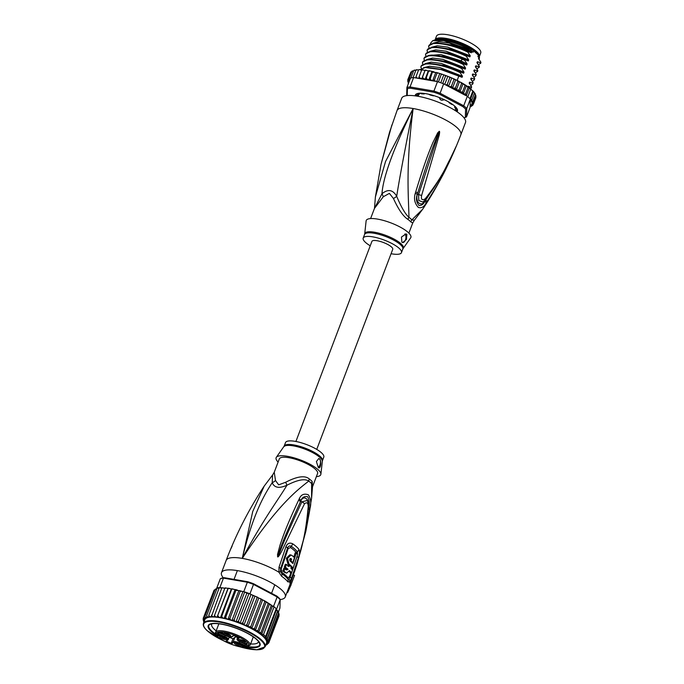 <?xml version="1.0" encoding="UTF-8"?>
<svg xmlns="http://www.w3.org/2000/svg" width="684" height="684" viewBox="0 0 684 684"><rect width="100%" height="100%" fill="white"/><g stroke="black" fill="none" stroke-linecap="round" stroke-linejoin="round"><path stroke-width="1.03" d="M435.092 39.843L436.495 36.158A23.658 6.489 20.8 0 1 453.124 35.97A23.658 6.489 20.8 0 1 476.936 47.025A23.658 6.489 20.8 0 1 477.962 47.889A23.658 6.489 20.8 0 1 480.724 52.959L479.322 56.644A23.658 6.489 -159.2 0 0 476.568 51.574A23.658 6.489 -159.2 0 0 475.534 50.701A23.658 6.489 -159.2 0 0 451.731 39.646A23.658 6.489 -159.2 0 0 435.092 39.843A23.658 6.489 -159.2 0 0 435.058 39.928M475.645 51.924A21.726 5.959 -159.2 0 0 447.165 39.227A21.726 5.959 -159.2 0 0 445.652 38.997A21.726 5.959 -159.2 0 0 440.975 38.757M418.155 95.863L417.779 96.145A20.016 5.489 -159.2 0 1 418.155 95.863L419.694 93.221M417.779 96.145L417.856 95.486M441.779 100.274L440.445 99.693A20.016 5.489 -159.2 0 1 441.779 100.274L444.027 99.821M440.445 99.693L439.154 97.487M455.629 110.346L455.159 110.004M419.232 94.426L418.608 94.11M407.946 219.376A9.097 6.293 -53.4 0 1 408.955 217.324A20.768 5.694 20.8 0 1 410.725 218.769A20.768 5.694 20.8 0 1 411.828 219.897L414.393 220.197L422.755 209.124L411.828 219.897A9.097 7.806 -40.7 0 0 410.776 221.915A20.469 5.617 -159.2 0 0 409.69 220.795A20.469 5.617 -159.2 0 0 409.554 220.676A20.469 5.617 -159.2 0 0 407.946 219.376C403.355 216.572 398.524 209.629 393.462 198.531L389.384 193.375L383.262 196.77L374.464 208.406L370.6 218.581M422.755 209.124C438.162 185.783 450.859 161.005 460.828 134.791L465.488 122.522A34.114 9.354 -159.2 0 0 461.512 115.203A34.114 9.354 20.8 0 0 427.055 98.385A34.114 9.354 20.8 0 0 401.696 98.282L397.036 110.552A34.114 9.354 20.8 0 1 413.153 108.525L385.545 161.492L375.396 196.975L380.971 164.664M391.889 124.975L381.056 164.271L389.581 132.14L397.036 110.552M460.828 134.791A34.114 9.354 -159.2 0 0 456.852 127.472A34.114 9.354 20.8 0 0 413.153 108.525C404.723 150.446 399.234 179.704 396.694 196.308C401.2 207.107 405.287 214.109 408.955 217.324C408.639 196.958 405.475 167.537 413.153 108.525C393.514 148.522 383.117 176.942 381.963 193.769L374.456 208.44M415.684 192.007C425.619 159.449 429.774 150.215 432.81 142.768L437.683 132.858L439.265 131.319C439.726 131.191 439.718 132.448 439.231 135.09L421.618 195.487C420.916 199.557 422.139 200.651 425.277 198.77C443.745 175.001 446.105 165.981 449.995 159.363L456.117 146.436L451.269 157.653C447.695 164.434 444.933 173.984 426.765 201.934L426.012 203.02C424.029 206.927 421.472 208.398 418.334 207.423C414.701 203.499 413.675 198.822 415.265 193.384L415.684 192.007L417.779 192.803C427.765 160.535 431.442 151.13 434.229 143.606L438.316 133.363L439.222 131.516L438.239 134.816L418.599 194.504L418.762 200.48L422.883 202.062L425.226 199.908C433.741 188.904 441.163 177.113 447.49 164.528L454.774 149.334A4.549 1.966 24.4 0 1 454.655 149.531L454.492 149.95M415.265 193.384L417.326 194.153L417.779 192.803L417.36 194.162C414.974 202.165 421.31 207.517 424.978 201.002L425.773 199.967L425.029 201.062C423.499 204.277 421.464 205.739 418.916 205.422C416.325 202.19 415.795 198.437 417.326 194.153L421.618 195.487M437.683 132.858A4.549 1.342 31.7 0 1 438.316 133.363L439.196 131.542A4.549 1.975 81.1 0 0 439.162 131.311M439.265 131.319A4.549 1.821 105.9 0 1 439.222 131.516L438.239 134.816A4.549 0.744 -167.5 0 1 439.231 135.09M425.277 198.77A4.549 1.77 38.3 0 1 425.226 199.908M454.843 149.121A4.549 1.966 24.4 0 1 454.774 149.334L456.04 146.598A4.549 4.061 -164.7 0 0 456.117 146.436M456.1 146.496A4.549 2.975 -160.8 0 1 456.023 146.632L455.168 148.505A4.549 0.453 -157.2 0 1 455.236 148.625M439.316 179.311L425.773 199.967A4.549 1.727 -146 0 1 426.765 201.934M426.012 203.02A4.549 1.727 -145.7 0 0 425.029 201.062L424.884 200.147M455.741 147.222L456.04 146.598M383.262 196.77A9.097 3.497 -130.5 0 0 381.963 193.769C387.982 188.81 392.89 189.648 396.694 196.308A9.097 3.642 -29.5 0 1 393.462 198.531M414.393 220.197L412.743 222.95L410.776 221.915M377.5 219.094A23.88 6.549 -159.2 0 0 366.111 220.975L364.709 233.86A20.605 5.652 20.8 0 1 374.302 232.192A20.605 5.652 20.8 0 1 374.541 232.235A20.605 5.652 20.8 0 1 395.258 239.759A20.605 5.652 20.8 0 1 403.141 248.454L410.648 237.895A23.88 6.549 20.8 0 0 401.508 227.815A23.88 6.549 20.8 0 0 377.5 219.094M401.876 242.187L401.457 237.066L405.971 233.919L406.843 234.33L406.441 239.46L402.662 242.581L401.876 242.187M370.241 245.804A20.469 5.617 -159.2 0 1 363.195 238.092A20.469 5.617 -159.2 0 1 372.865 236.869A20.469 5.617 20.8 0 1 392.873 244.026A20.469 5.617 20.8 0 1 401.465 252.627A20.469 5.617 20.8 0 1 391.795 253.849A20.469 5.617 -159.2 0 1 391.077 253.721M402.619 242.572A4.549 2.539 99.8 0 0 405.68 239.212A4.549 2.539 99.8 0 0 404.885 233.996A4.549 2.539 99.8 0 0 404.877 233.979M454.783 106.182A22.068 6.053 20.8 0 1 455.553 106.952L455.416 106.798M415.752 95.931A22.068 6.053 20.8 0 1 415.846 94.999A22.068 6.053 20.8 0 1 415.889 94.896L417.531 95.187M418.437 94.486L417.539 93.631A22.068 6.053 20.8 0 1 419.899 93.204L421.866 93.87A20.469 5.617 -159.2 0 1 424.208 93.973L424.131 93.426M479.296 58.311L479.313 58.277A24.222 6.643 -159.2 0 0 479.039 56.148A24.222 6.643 -159.2 0 0 478.432 55.165L477.894 56.601L479.108 57.687M479.039 56.148L478.646 55.353A23.538 6.455 20.8 0 0 446.011 39.296A23.538 6.455 20.8 0 0 436.46 39.321L435.631 39.655A24.222 6.643 -159.2 0 1 445.464 39.621A24.222 6.643 -159.2 0 1 473.61 50.838L473.063 52.266L470.66 50.12L471.806 51.745L471.413 52.771L450.089 44.982L434.494 42.998L429.013 45.597L428.654 46.897C428.073 40.27 451.927 43.921 467.882 52.198L468.087 51.676M430.775 43.879L430.484 43.331L432.63 40.775L443.728 40.587L470.66 50.12M432.63 40.775L433.605 40.382A25.932 7.114 20.8 0 1 444.13 40.347A25.932 7.114 20.8 0 1 469.352 49.351M431.861 71.769L428.757 79.951L427.072 79.156L426.294 77.822L428.757 70.691L428.782 71.281L430.185 70.974L432.604 71.521L432.775 72.171L436.64 72.564L436.948 73.282L438.196 73.008L440.795 73.812L441.223 74.607L442.368 74.334L444.985 75.249L445.523 76.121L446.558 75.838L449.149 76.847L449.79 77.788L450.696 77.489L453.218 78.583L453.937 79.583L454.903 79.353L456.938 80.327L457.904 81.49L460.332 82.08L461.614 83.457L462.931 83.542L465.009 85.457L466.402 85.645L468.018 87.458L469.344 87.757L474.534 92.75M470.105 106.721L471.661 106.174L470.797 106.482L470.13 105.858L470.079 107.516L466.505 116.921L466.753 108.499L470.327 99.086A35.029 9.61 20.8 0 0 469.934 98.693L472.729 91.331L473.465 91.442L475.235 93.853L475.423 94.794L475.132 94.281L475.423 94.794L472.935 101.343L471.413 101.138L474.516 92.964L471.413 101.138M469.934 98.693A35.029 9.61 -159.2 0 0 468.933 97.752A35.029 9.61 -159.2 0 0 467.813 96.786L470.609 89.424M469.344 87.757L466.351 95.623L467.292 96.367A35.029 9.61 20.8 0 1 467.813 96.786M467.292 96.367L463.718 105.772L462.811 106.584L439.504 94.212A34.114 9.354 -159.2 0 0 433.861 92.237L410.306 88.185A34.114 9.354 -159.2 0 0 407.442 88.698L407.236 95.572M463.923 117.716A34.114 9.354 -159.2 0 0 465.342 117.383L465.59 109.072L466.753 108.499A35.029 9.61 -159.2 0 0 465.368 107.157A35.029 9.61 -159.2 0 0 463.718 105.772L440.094 93.238L439.504 94.212M465.59 109.072A34.114 9.354 -159.2 0 0 462.811 106.584M415.231 95.863A22.521 6.173 20.8 0 1 416.838 93.734A22.521 6.173 20.8 0 1 425.978 93.699A22.521 6.173 20.8 0 1 457.194 109.055A22.521 6.173 20.8 0 1 456.98 111.714M437.486 81.661L433.921 91.075L410.032 86.962L413.606 77.557L437.486 81.661A35.029 9.61 20.8 0 1 438.427 81.969A35.029 9.61 20.8 0 1 442.728 83.482A35.029 9.61 20.8 0 1 443.659 83.824L440.094 93.238A35.029 9.61 -159.2 0 0 433.921 91.075L433.861 92.237M413.606 77.557A35.029 9.61 20.8 0 0 413.068 77.608A35.029 9.61 20.8 0 0 410.879 78.002A35.029 9.61 20.8 0 0 410.468 78.113L406.903 87.526L406.655 95.64M410.306 88.185L410.032 86.962A35.029 9.61 -159.2 0 0 406.903 87.526L407.442 88.698M440.795 73.812L441.223 74.607L438.427 81.969M439.641 73.855L436.725 81.533M443.668 75.18L440.778 82.773M440.983 73.838L442.368 74.334M444.985 75.249L446.558 75.838M442.728 83.482L445.523 76.121M447.678 76.668L444.745 84.406M443.659 83.824L445.891 85.013L447.302 84.329L449.79 77.788L450.696 77.489M449.149 76.847L450.517 77.377M451.62 78.292L448.542 86.415M445.891 85.013L448.311 86.295L447.302 84.329M448.311 86.295L450.115 86.757L451.457 86.133L453.937 79.583L454.903 79.353M453.218 78.583L454.706 79.216M455.587 79.968L452.483 88.142L451.457 86.133M456.938 80.327L458.998 81.37M452.483 88.142L455.416 88.031L457.904 81.49M459.434 81.764L456.331 89.946L455.416 88.031M460.332 82.08L462.931 83.542M456.331 89.946L459.126 89.997L461.614 83.457M463.068 83.662L459.964 91.844L459.126 89.997M463.342 83.781L466.402 85.645L463.316 93.776L462.521 91.998L459.964 91.844M462.521 91.998L465.009 85.457M466.402 85.645L473.439 91.4M466.351 95.623L465.539 93.999L463.316 93.776M465.539 93.999L468.018 87.458M426.294 77.822L425.132 79.233L423.37 78.48L422.55 77.181L425.157 70.11L425.029 70.64L426.483 70.307L425.2 70.059M425.157 70.11L421.763 78.745L419.959 78.053L419.104 76.788L421.592 70.247L423.063 69.879L421.857 69.708M418.95 69.7L420.002 69.7L418.864 69.606M413.068 77.608L415.863 70.247L417.334 69.777L416.257 69.759M410.879 78.002L413.683 70.64L415.12 70.11L414.068 70.178M410.272 78.874L409.511 77.822L411.99 71.281L412.862 70.974L411.99 71.281L412.307 70.88M411.99 71.281L413.632 70.751M409.827 79.823L408.357 78.711L410.845 72.171L411.802 71.931L410.981 71.931M410.845 72.171L412.161 71.512M408.357 78.711L409.383 80.729L408.382 80.686L407.758 79.823L410.597 72.812M428.851 70.666L430.185 70.974M432.604 71.521L430.287 78.711L428.757 79.951M432.741 71.504L434.109 71.888M436.64 72.564L436.948 73.282L434.46 79.831L432.792 80.857M436.802 72.572L438.196 73.008M473.414 104.173L471.789 103.857L473.456 102.848L472.028 102.463A34.114 9.354 -159.2 0 0 470.31 99.77L470.13 105.712L471.498 105.934L472.815 105.285L471.84 105.541L471.045 104.857L473.414 104.173L475.927 97.547L475.431 96.136M475.996 95.931L475.277 94.7M422.55 77.181L421.763 78.745M425.132 79.233L428.235 71.05L426.483 70.307M428.757 70.691L428.235 71.05M435.691 72.709L432.604 80.823M432.382 80.789L430.997 80.062L430.287 78.711M435.238 81.276L434.46 79.831M418.309 78.361L416.898 77.882L416.034 76.659L415.863 77.942M409.511 77.822L409.99 79.378M407.732 79.908L408.664 81.738L407.715 81.148L408.476 83.055A34.114 9.354 -159.2 0 0 408.536 83.209M419.104 76.788L418.711 78.438M448.713 86.509L465.394 95.358A34.114 9.354 -159.2 0 0 460.229 91.964M416.034 76.659L418.522 70.11M421.592 70.247L420.002 69.7M415.846 70.298L415.12 70.11M418.514 70.136L417.334 69.777M424.867 70.572L423.063 69.879M473.456 102.848L475.944 96.307M472.028 102.463L472.935 101.343M471.857 99.667L470.327 99.086M473.465 91.442L470.438 99.411M471.746 105.952L470.797 106.482A34.114 9.354 -159.2 0 1 470.276 106.764M473.063 104.635L471.84 105.541A34.114 9.354 -159.2 0 1 471.498 105.934M470.31 99.77L470.378 99.223M466.505 116.921L465.342 117.383M408.416 82.875A34.114 9.354 -159.2 0 1 408.211 81.823L407.844 80.823M471.413 87.347L471.302 87.997L471.618 86.825L471.413 87.347L468.147 86.278L467.976 86.723M471.618 86.825L469.139 83.02M469.25 83.183L469.634 82.165L472.969 83.26L473.166 82.738L470.695 78.934M470.806 79.096L471.19 78.07L474.525 79.164L474.722 78.651L472.251 74.847M472.362 75.001L472.747 73.983L476.081 75.078L476.278 74.556L473.798 70.751M473.909 70.914L474.303 69.896L477.629 70.991L477.825 70.469L475.354 66.664M475.466 66.827L475.85 65.801L479.185 66.895L479.381 66.382L476.91 62.577M477.022 62.731L477.406 61.714L480.741 62.808L480.938 62.287L478.458 58.491M478.569 58.644L478.962 57.627M473.61 50.838L478.432 55.165M467.882 52.198L470.25 55.84L469.865 56.858L448.61 49.086L432.938 47.085L427.457 49.693L427.098 50.984C426.534 44.4 450.115 47.923 466.334 56.285L466.531 55.763M466.334 56.285L468.694 59.927L468.309 60.944L446.977 53.155L431.39 51.172L425.91 53.779L425.551 55.079C425.157 48.863 446.293 51.616 462.341 59.217L464.778 60.372L464.975 59.85M464.778 60.372L467.138 64.014L466.753 65.04L444.121 56.917L429.826 55.267L424.354 57.866L423.994 59.166C423.379 52.565 447.131 56.139 463.222 64.458L463.419 63.945M463.222 64.458L465.59 68.109L465.197 69.127L443.916 61.346L428.269 59.354L422.798 61.962L422.438 63.253C421.977 56.652 445.515 60.226 461.674 68.554L461.871 68.032M461.674 68.554L464.034 72.196L463.649 73.214L442.317 65.425L426.722 63.441L421.241 66.049L420.891 67.348C420.233 60.731 444.147 64.356 460.118 72.641L460.315 72.119M460.118 72.641L462.478 76.283L462.093 77.309L440.855 69.546L425.166 67.536L419.925 69.674M457.169 80.404L458.759 76.215M480.741 62.808L478.544 64.971M477.834 63.886L477.406 61.714M477.629 70.991L475.431 73.145M474.73 72.059L474.303 69.896M470.25 55.84L447.575 47.085L437.256 45.785L431.288 47.316M429.219 47.965L428.654 46.897M471.806 51.745L449.131 42.989L438.812 41.698L432.844 43.22M479.185 66.895L476.987 69.058M476.286 67.972L475.85 65.801M468.694 59.927L446.028 51.172L435.699 49.872L429.74 51.403M427.662 52.061L427.098 50.984M467.138 64.014L460.896 60.808L440.966 54.575L428.184 55.49M480.621 63.458L480.938 62.287M477.517 71.64L477.825 70.469M479.074 67.554L479.381 66.382M476.081 75.078L476.278 74.556M475.961 75.727L473.884 77.241M474.525 79.164L474.722 78.651M474.414 79.823L472.328 81.328M472.969 83.26L473.166 82.738M472.858 83.91L470.772 85.415M471.302 87.997L470.695 88.809M471.413 52.771L453.586 45.272L436.888 42.784L434.494 42.998M469.865 56.858L452.03 49.359L435.169 46.888M468.309 60.944L450.474 53.446L433.776 50.967L431.39 51.172M466.753 65.04L460.512 61.825L445.224 56.55L432.04 55.071M479.279 58.243L479.262 59.611M421.455 68.417L420.891 67.348M423.003 64.33L422.438 63.253M424.559 60.235L423.994 59.166M426.115 56.148L425.551 55.079M465.197 69.127L447.379 61.628L430.484 59.166M463.649 73.214L445.831 65.724L428.928 63.253M462.093 77.309L444.275 69.811L427.372 67.34M465.59 68.109L442.916 59.354L432.596 58.055L426.628 59.585M464.034 72.196L441.368 63.441L431.04 62.141L425.08 63.672M462.478 76.283L439.812 67.528L429.484 66.228L423.524 67.759M473.174 76.155L472.747 73.983M471.618 80.242L471.19 78.07M470.07 84.329L469.634 82.165M468.489 87.09L468.13 86.321M435.631 39.655A24.222 6.643 -159.2 0 0 434.956 39.997M457.092 109.337A22.068 6.053 20.8 0 1 457.092 110.671A22.068 6.053 20.8 0 1 457.049 110.774L456.57 110.722L457.092 109.337L455.441 108.44A20.469 5.617 -159.2 0 0 454.621 107.166L455.322 107.046M415.547 95.905A22.29 6.113 20.8 0 1 416.983 93.674M457.126 108.927A22.29 6.113 20.8 0 1 456.715 111.543M428.808 94.272L430.082 94.982A20.469 5.617 -159.2 0 1 433.271 95.837L433.947 95.709M440.017 98.197L439.367 97.59M443.181 99.573L444.438 99.761M453.039 104.772L451.303 104.182A20.469 5.617 -159.2 0 0 448.995 102.66L449.02 102.241M455.382 110.509L456.57 110.722M466.813 95.845L465.394 95.358M295.907 441.479L371.908 241.401A11.149 3.052 20.8 0 1 380.193 241.435A11.149 3.052 20.8 0 1 391.445 246.933A11.149 3.052 20.8 0 1 392.744 249.318L316.743 449.397M244.906 644.961L244.59 645.781A3.642 1 20.8 0 0 246.078 646.56L246.343 646.064L247.437 646.534L247.172 647.038L248.283 646.594M237.681 637.291A5.31 1.454 -159.2 0 0 237.237 637.206A5.31 1.454 -159.2 0 0 234.886 637.326L232.962 638.805L229.251 637.197M239.443 639.566A2.958 0.812 -159.2 0 0 239.768 639.967A2.958 0.812 -159.2 0 0 242.401 641.318A2.958 0.812 -159.2 0 0 244.787 641.592M238.81 640.669A3.753 1.026 -159.2 0 0 243.025 642.635A3.753 1.026 -159.2 0 0 245.368 642.25A3.753 1.026 -159.2 0 0 244.949 641.729A3.753 1.026 -159.2 0 0 241.597 640.01A3.753 1.026 -159.2 0 0 238.571 639.668A3.753 1.026 -159.2 0 0 238.81 640.669M236.091 642.763A3.753 1.026 20.8 0 1 241.315 645.371A3.753 1.026 20.8 0 1 239.562 645.876A3.753 1.026 20.8 0 1 235.544 644.354A3.753 1.026 20.8 0 1 234.526 642.789A3.753 1.026 20.8 0 1 236.091 642.763M220.197 637.471A3.753 1.026 20.8 0 1 219.957 636.471A3.753 1.026 20.8 0 1 222.984 636.813A3.753 1.026 20.8 0 1 226.336 638.531A3.753 1.026 20.8 0 1 226.755 639.053A3.753 1.026 20.8 0 1 224.412 639.429A3.753 1.026 20.8 0 1 220.197 637.471M225.575 633.324A3.753 1.026 20.8 0 1 230.799 635.932A3.753 1.026 20.8 0 1 229.046 636.436A3.753 1.026 20.8 0 1 225.019 634.923A3.753 1.026 20.8 0 1 224.01 633.35A3.753 1.026 20.8 0 1 225.575 633.324M246.479 643.148L246.941 643.353L246.086 644.012L246.702 644.097L245.445 643.943L246.479 643.148M245.231 646.466L242.281 645.944L243.914 646.919L241.768 645.781L244.616 646.192L242.563 645.174L245.274 646.354M217.76 634.547L220.18 635.752L217.786 634.718L218.7 635.402L217.401 635.291L219.555 636.146L218.076 635.795L216.913 635.103L217.692 634.786M220.624 633.179L220.162 632.974L220.752 632.52L219.983 632.187L221.188 632.187L223.198 633.427L220.624 633.179L220.923 632.392M245.394 644.217L244.975 645.328A3.181 0.872 -159.2 0 0 246.343 646.064L246.838 644.764M226.37 641.182L231.252 643.302L231.397 643.977L233.432 642.404A4.856 1.334 20.8 0 1 239.049 643.379L244.59 645.781M233.432 642.404A0.453 0.427 -127.6 0 1 233.176 641.823L231.252 643.302L232.962 638.805M217.837 633.555L217.153 633.88L224.489 637.061A4.856 1.334 20.8 0 1 227.661 639.908L225.626 641.472L231.397 643.977M233.731 635.521A3.753 1.026 -159.2 0 0 235.997 636.214M247.941 645.166L248.976 645.636L250.156 645.157L253.302 636.881L250.156 645.149L249.002 645.628L247.941 645.166A3.642 1 20.8 0 0 246.197 644.542L240.657 642.139A4.856 1.334 20.8 0 1 237.476 639.292L239.52 637.727L233.748 635.222L231.714 636.795A4.856 1.334 20.8 0 1 226.088 635.821L218.752 632.64L217.153 633.88M247.437 646.534L248.369 645.371M226.31 641.156L225.626 641.472M240.742 644.704A2.958 0.812 20.8 0 1 239.511 644.721A2.958 0.812 20.8 0 1 235.399 642.678M226.173 638.386A2.958 0.812 20.8 0 1 223.788 638.112A2.958 0.812 20.8 0 1 221.154 636.761A2.958 0.812 20.8 0 1 220.829 636.359M230.217 635.274A2.958 0.812 20.8 0 1 228.986 635.291A2.958 0.812 20.8 0 1 224.874 633.247M246.385 643.225L246.086 644.012M245.907 644.148L246.206 643.353M222.582 633.153L220.804 633.042L221.103 632.255M221.385 632.273L221.214 632.726L222.531 633.29M247.591 647.124A27.753 7.609 -159.2 0 0 259.758 642.926A27.753 7.609 -159.2 0 0 256.833 639.42A27.753 7.609 -159.2 0 0 221.291 624.005A27.753 7.609 -159.2 0 0 210.031 624.039A27.753 7.609 -159.2 0 0 211.416 631.606A27.753 7.609 -159.2 0 0 216.341 635.256M250.618 643.935A25.017 6.866 -159.2 0 0 258.449 641.943A25.017 6.866 -159.2 0 0 258.543 641.558M273.002 606.041L273.574 606.34A35.029 9.61 20.8 0 1 274.096 606.768L271.197 605.614L269.573 603.801L268.179 603.613L266.238 601.817L255.371 630.451L257.928 630.605L258.723 632.384L260.937 632.606L261.758 634.23L263.528 634.572L265.649 636.471L265.939 637.975L267.264 638.275L266.94 639.754L268.333 639.942L267.538 641.361A34.114 9.354 20.8 0 1 267.743 642.413L267.29 642.498L267.726 642.892L268.821 642.772L279.072 615.78L278.602 614.266M276.858 596.106A34.114 9.354 -159.2 0 1 279.636 598.603L280.183 599.663A35.029 9.61 -159.2 0 0 278.79 598.32A35.029 9.61 -159.2 0 0 277.14 596.935L276.858 596.106L253.55 583.743L253.516 584.401A35.029 9.61 -159.2 0 0 247.343 582.238L247.907 581.768L224.352 577.715L223.463 578.125A35.029 9.61 -159.2 0 0 220.325 578.69L221.488 578.228A34.114 9.354 -159.2 0 1 224.352 577.715M273.574 606.34L277.14 596.935L253.516 584.401L249.942 593.806L252.097 594.952L249.01 593.456A35.029 9.61 20.8 0 1 249.942 593.806M274.096 606.768A35.029 9.61 20.8 0 1 275.216 607.725A35.029 9.61 20.8 0 1 276.216 608.666A35.029 9.61 20.8 0 1 276.61 609.068L274.096 606.768L263.528 634.572M243.769 591.643A35.029 9.61 20.8 0 1 244.701 591.942L241.589 591.267L243.769 591.643L247.343 582.238L223.463 578.125L219.889 587.53L221.881 587.872M253.55 583.743A34.114 9.354 -159.2 0 0 247.907 581.768M278.422 612.043L279.927 608.085L280.183 599.663L276.61 609.068M216.819 588.881L216.751 588.095A35.029 9.61 20.8 0 1 217.161 587.975A35.029 9.61 20.8 0 1 219.35 587.582A35.029 9.61 20.8 0 1 219.889 587.53M216.751 588.095L220.325 578.69M244.701 591.942A35.029 9.61 20.8 0 1 249.01 593.456L246.838 593.267L244.701 591.942L234.142 619.755L234.757 621.149L235.963 621.893L238.442 621.26L240.007 623.398L242.709 622.936L243.974 625.031L245.428 625.321L246.856 624.731L257.116 597.739L256.303 596.696L252.097 594.952M271.676 605.331L266.512 601.937M276.601 609.264L265.939 637.975M216.725 588.864L215.469 589.044M219.025 588.428L217.161 587.975L206.594 615.78L207.457 616.882L208.979 617.25L208.782 615.395L219.35 587.582L221.693 588.257M224.779 588.36L222.001 587.761M223.241 587.855L222.061 587.855M241.589 591.267L240.118 591.438L239.725 590.694L235.946 590.326L235.689 589.651L224.985 587.855M226.31 588.035L224.762 588.402L214.511 615.395L215.434 616.669L217.033 617.25L228.251 588.257M229.73 588.471L228.328 588.206M217.948 615.788L218.854 617.096L220.428 617.746L221.702 616.429L231.842 588.839M233.441 589.155L231.962 588.813M221.702 616.429L222.565 617.78L224.078 618.464L225.694 617.319L235.946 590.326L235.689 589.651M237.365 590.061L235.852 589.642M225.694 617.319L226.498 618.687L227.934 619.413L229.867 618.43L240.118 591.438L239.725 590.694M241.461 591.19L239.913 590.702M253.961 595.678L252.96 595.944L252.234 594.969M267.538 641.361L268.863 641.455L279.115 614.463L278.619 613.787L279.166 614.087M279.115 614.463L278.414 612.736M258.073 597.508L257.116 597.739L258.073 597.508L258.757 598.124L247.882 626.749L246.856 624.731M262.613 599.919L251.738 628.545L254.533 628.605L264.785 601.612L263.511 600.236L261.074 599.646L260.108 598.483L258.757 598.124M262.169 599.526L260.108 598.483M264.785 601.612L266.102 601.698L263.511 600.236M265.649 636.471L276.216 608.666M267.264 638.275L277.516 611.282L276.695 609.658M268.333 639.942L278.593 612.949L277.798 611.171L266.94 639.754M269.573 603.801L258.723 632.384M257.928 630.605L268.179 603.613M260.937 632.606L271.197 605.614M272.514 605.913L261.758 634.23M203.866 622.286L203.575 621.713M213.767 590.967L203.131 618.516M215.349 589.651L214.152 590.087M265.905 644.738L267.145 644.576M265.657 645.371A34.114 9.354 20.8 0 0 266.23 645.063L265.649 645.38M203.994 621.944A34.114 9.354 20.8 0 1 203.883 621.653L203.122 619.755L204.071 620.345L203.157 618.43L203.789 619.285L204.781 619.328L203.764 617.319L204.482 618.276L205.807 618.464L204.909 616.429L215.169 589.437M204.909 616.429L205.713 617.464L207.149 617.746L206.594 615.78M208.782 615.395L209.689 616.558L211.262 617.002L221.693 588.266M211.442 615.258L212.365 616.481L213.964 617.011L214.511 615.395M227.909 588.625L217.033 617.25A32.977 9.046 -159.2 0 0 213.964 617.011A32.977 9.046 -159.2 0 0 211.262 617.002A32.977 9.046 -159.2 0 0 208.979 617.25A32.977 9.046 -159.2 0 0 207.149 617.746A32.977 9.046 -159.2 0 0 205.807 618.464A32.977 9.046 -159.2 0 0 204.849 619.713L203.447 623.389A32.977 9.046 20.8 0 1 227.96 623.483A32.977 9.046 20.8 0 1 261.271 639.745A32.977 9.046 20.8 0 1 261.382 639.848A32.977 9.046 20.8 0 1 265.11 646.816L266.512 643.131A32.977 9.046 -159.2 0 0 262.665 636.069A32.977 9.046 -159.2 0 0 243.974 625.031A32.977 9.046 -159.2 0 0 240.007 623.398A32.977 9.046 -159.2 0 0 235.963 621.893A32.977 9.046 -159.2 0 0 231.919 620.559L234.142 619.755M234.954 589.839L224.078 618.464A32.977 9.046 -159.2 0 0 220.428 617.746L231.303 589.112M238.81 590.779L227.934 619.413A32.977 9.046 -159.2 0 0 224.078 618.464M229.867 618.43L230.585 619.824L231.919 620.559A32.977 9.046 -159.2 0 0 227.934 619.413M242.794 591.934L231.919 620.559M246.838 593.267L235.963 621.893M250.883 594.772L240.007 623.398M238.442 621.26L249.01 593.456M254.85 596.405L243.974 625.031M242.709 622.936L252.96 595.944M268.863 641.455L267.743 642.413M268.821 642.772L266.572 643.507L267.256 644.123L268.461 643.242M266.88 644.567A34.114 9.354 20.8 0 0 267.256 644.123L266.016 644.439M247.882 626.749L250.823 626.63L261.074 599.646M250.823 626.63L251.738 628.545M254.533 628.605L255.371 630.451M203.815 621.474A34.114 9.354 20.8 0 1 203.618 620.431L203.242 619.422M203.764 617.319L214.015 590.326M220.428 617.746A32.977 9.046 -159.2 0 0 217.033 617.25M211.843 623.817A25.017 6.866 -159.2 0 0 211.664 624.176A25.017 6.866 -159.2 0 0 214.579 629.536A25.017 6.866 -159.2 0 0 216.187 630.853M274.241 472.251L272.591 475.004L272.215 482.69C274.318 487.82 279.234 488.667 286.947 485.23C297.574 479.8 304.85 478.424 308.766 481.091A9.097 6.293 126.6 0 1 309.33 478.988A20.469 5.617 20.8 0 1 310.733 480.117A20.469 5.617 20.8 0 1 310.929 480.288A20.469 5.617 20.8 0 1 312.161 481.527L312.528 486.769L317.573 473.473A20.469 5.617 -159.2 0 0 315.187 469.079A20.469 5.617 20.8 0 0 288.973 457.707A20.469 5.617 20.8 0 0 279.303 458.93L274.241 472.251L275.49 480.501L278.67 484.845L285.681 482.254C297.181 476.303 305.064 475.209 309.33 478.988M312.52 486.769L311.63 483.665A9.097 7.806 139.3 0 1 312.161 481.527M284.151 446.156L285.519 442.574A20.469 5.617 -159.2 0 1 295.189 441.351A20.469 5.617 20.8 0 1 315.196 448.507A20.469 5.617 20.8 0 1 323.788 457.109L322.429 460.7A20.469 5.617 -159.2 0 0 313.947 452.158A20.469 5.617 -159.2 0 0 294.06 444.976A20.469 5.617 -159.2 0 0 293.829 444.933A20.469 5.617 -159.2 0 0 284.151 446.156L276.336 457.305A23.88 6.549 -159.2 0 0 278.106 462.085M318.718 458.536A4.549 2.539 -80.2 0 1 319.445 458.921A4.549 2.539 -80.2 0 1 320.411 463.299A4.549 2.539 -80.2 0 1 318.154 467.309M319.539 458.938C321.873 460.965 320.548 470.062 318.291 467.437L316.393 461.555L318.77 458.545L319.539 458.938M318.983 467.813L318.291 467.437M292.863 563.548A33.773 9.26 -159.2 0 0 290.076 561.008C289.4 559.426 289.683 558.606 290.914 558.537A33.653 9.225 20.8 0 1 291.606 559.11L290.982 560.966A33.738 9.251 20.8 0 1 292.812 562.65L294.453 557.708A33.473 9.183 -159.2 0 0 291.931 555.442L290.982 555.006L287.485 558.418L289.016 564.095A33.901 9.294 20.8 0 1 293.154 568.233L297.634 554.63A33.123 9.089 -159.2 0 0 296.3 553.023L292.863 563.548M290.897 568.207L291.324 566.976A33.918 9.302 -159.2 0 0 289.503 565.283L289.067 566.514A33.961 9.311 -159.2 0 0 286.425 564.462L285.425 567.25A34.038 9.337 20.8 0 1 288.075 569.31L286.929 569.96A34.063 9.337 -159.2 0 0 284.98 568.481L283.98 571.234A34.097 9.354 20.8 0 1 285.921 572.705L286.75 573.098L289.469 570.576A34.038 9.337 20.8 0 1 291.512 572.876L292.504 570.08A33.961 9.311 -159.2 0 0 290.897 568.207M322.429 460.7L320.873 474.226A23.88 6.549 20.8 0 0 310.066 464.282A23.88 6.549 20.8 0 0 287.4 456.296A23.88 6.549 -159.2 0 0 276.336 457.305M320.873 474.226A23.88 6.549 20.8 0 1 316.376 476.62M296.3 553.023L295.172 552.834L293.821 557.084M290.11 558.597A32.285 8.849 20.8 0 1 290.486 558.922L291.606 559.11M290.486 558.922L289.871 560.777L290.982 560.966M289.888 560.794A32.379 8.875 20.8 0 1 290.897 561.684M291.786 562.479L292.812 562.65M290.982 555.006L289.854 554.818L286.339 558.247L287.896 563.898A32.533 8.918 20.8 0 1 289.683 565.437M291.281 567.104A32.533 8.918 20.8 0 1 292.008 568.036L293.154 568.233M287.947 566.326L288.383 565.095L289.503 565.283M285.425 567.25L284.296 567.062L285.288 564.266L286.425 564.462M284.296 567.062A32.67 8.96 20.8 0 1 286.955 569.114L288.075 569.31M286.955 569.114L285.809 569.772M283.98 571.234L282.843 571.037L283.843 568.293L284.98 568.481M282.843 571.037A32.738 8.977 20.8 0 1 284.8 572.517L286.75 573.098M289.187 571.243A32.67 8.96 20.8 0 1 290.367 572.679L291.512 572.876M272.591 475.004L264.221 486.076L252.721 511.546L242.273 558.383C252.721 515.403 263.212 496.353 272.215 482.69A9.097 6.857 158.3 0 0 275.49 480.501M296.788 553.561L296.565 552.937A31.669 8.687 20.8 0 0 290.503 547.508L288.169 548.602L281.192 569.131L282.005 572.482A2.274 1.496 -54.8 0 0 281.868 573.722L280.466 571.439A4.549 0.735 -13.1 0 1 278.91 572.217L279.012 567.241L285.946 546.747C287.374 543.327 289.614 542.344 292.666 543.78A32.712 8.969 20.8 0 1 298.934 549.397C299.797 551.475 299.626 554.314 298.412 557.922L291.469 578.408L289.674 581.87L287.861 581.862A34.114 9.354 -159.2 0 0 285.408 579.262A34.114 9.354 -159.2 0 0 285.279 579.143A34.114 9.354 -159.2 0 0 281.586 576.236L278.91 572.217A34.114 9.354 -159.2 0 0 242.273 558.383C264.477 517.412 278.781 499.038 286.947 485.23L285.681 482.254M292.53 568.13L292.051 569.498M290.897 572.773L289.512 576.595L288.032 577.886A2.274 2.001 -37.5 0 0 287.973 579.203L289.058 579.143L290.136 577.134L297.514 554.989M309.809 509.828L305.893 531.049L294.488 571.935L299.13 556.485C300.934 548.175 305.235 538.941 308.168 507.083C308.236 502.885 307.013 501.791 304.5 503.792C281.355 551.595 283.142 548.876 279.978 554.331C278.662 556.46 277.884 557.289 277.636 556.819L277.524 554.467L280.004 545.191C282.432 538.222 285.211 528.672 298.737 499.893L299.267 498.773C301.037 494.609 304.064 493.292 308.339 494.797C310.835 498.687 311.391 503.227 310.006 508.409L309.809 509.828A4.549 0.693 -171.5 0 0 308.33 509.135L308.467 507.725C310.177 499.893 303.995 494.164 300.84 500.885L300.336 501.962L300.832 500.833C302.08 497.371 304.346 496.003 307.629 496.721C309.424 499.978 309.724 503.655 308.535 507.733L308.287 509.563M277.524 554.467A4.549 1.111 10.1 0 1 278.26 554.707L277.721 556.614L278.26 554.707C280.491 550.013 276.892 553.33 300.336 501.962A4.549 2.257 23.6 0 0 298.737 499.893M308.168 507.083A4.549 0.607 4.6 0 1 308.475 507.331C308.424 503.578 307.928 501.312 306.988 500.526L301.832 501.894C279.243 550.8 281.876 547.969 279.106 553.724L277.721 556.614A4.549 0.607 -31.4 0 1 277.559 556.733M279.106 553.724L277.73 556.656A4.549 1.359 -52.3 0 1 277.636 556.819M294.83 570.815L294.599 571.55M294.488 571.935A4.549 4.523 -5.3 0 0 294.548 571.739L294.787 570.926M294.496 571.927A4.549 4.343 -155.1 0 0 294.556 571.713L294.684 571.268M296.565 552.937A2.274 2.009 143.1 0 1 297.352 551.774L297.591 554.57M280.466 571.439L280.602 568.584L287.571 548.072C288.357 546.114 289.571 545.516 291.222 546.277A32.02 8.781 20.8 0 1 297.352 551.774A4.549 4.01 143 0 0 298.934 549.397M230.867 548.773L232.132 546.097M310.006 508.409A4.549 0.684 -171.8 0 0 308.535 507.733L308.116 507.537M299.267 498.773A4.549 2.274 23.6 0 1 300.832 500.833L301.832 501.894A4.549 2.522 -156.8 0 1 304.5 503.792M279.978 554.331A4.549 1.71 -150.4 0 0 279.106 553.715M308.475 507.331L308.475 507.331C307.116 522.422 304.448 537.222 300.473 551.714L295.608 568.361A4.549 0.487 17.5 0 0 295.599 568.318M312.477 487.162L311.588 498.226L305.893 531.049L296.822 564.907L289.948 584.649M293.479 574.953L294.565 575.432L290.999 584.829M264.221 486.076C248.822 509.418 236.125 534.195 226.156 560.418A34.114 9.354 -159.2 0 1 242.273 558.383C277.174 505.305 297.335 489.941 308.766 481.091A20.768 5.694 -159.2 0 1 310.185 482.229A20.768 5.694 -159.2 0 1 311.63 483.665L311.579 498.226M226.156 560.418L221.496 572.679A34.114 9.354 -159.2 0 1 246.847 572.782A34.114 9.354 -159.2 0 1 281.304 589.599A34.114 9.354 20.8 0 1 285.279 596.918L290.025 584.401L291.068 584.854A35.26 9.67 -159.2 0 1 291.008 585.051A35.26 9.67 -159.2 0 1 290.957 585.171M287.049 592.259L287.648 592.515L291.068 584.854M221.496 572.679A34.114 9.354 -159.2 0 0 223.335 577.826M285.279 596.918A34.114 9.354 20.8 0 1 280.141 599.586M216.127 634.932A27.292 7.481 20.8 0 1 211.792 631.665A27.292 7.481 20.8 0 1 208.611 625.817A27.292 7.481 20.8 0 1 228.892 625.894A27.292 7.481 20.8 0 1 256.457 639.352L256.457 639.352A27.292 7.481 20.8 0 1 259.638 645.2A27.292 7.481 20.8 0 1 247.924 647.021M208.697 625.621A27.292 7.481 -159.2 0 0 211.946 631.255L211.792 631.665L211.946 631.255A27.292 7.481 -159.2 0 0 215.734 634.162M248.292 646.645A27.292 7.481 -159.2 0 0 259.706 644.995M259.638 645.2L259.8 644.79A27.292 7.481 -159.2 0 0 259.621 642.661M210.313 623.928A27.292 7.481 -159.2 0 0 208.765 625.407L208.611 625.817M363.195 238.092L364.555 234.501A20.469 5.617 20.8 0 1 373.994 233.244A20.469 5.617 20.8 0 1 374.225 233.287A20.469 5.617 20.8 0 1 394.24 240.443A20.469 5.617 20.8 0 1 402.825 249.044L403.141 248.454M415.983 95.965L416.368 94.956M432.827 71.572A34.114 9.354 20.8 0 1 433.468 71.726M436.931 72.641A34.114 9.354 20.8 0 1 437.632 72.846M441.137 73.932A34.114 9.354 20.8 0 1 441.873 74.171M445.387 75.402A34.114 9.354 20.8 0 1 446.13 75.676M449.61 77.035A34.114 9.354 20.8 0 1 450.337 77.335M453.731 78.814A34.114 9.354 20.8 0 1 454.501 79.164M457.605 80.652A34.114 9.354 20.8 0 1 458.494 81.114M461.213 82.559A34.114 9.354 20.8 0 1 462.256 83.149M416.898 77.882A34.114 9.354 -159.2 0 0 415.838 77.882M408.382 80.686A34.114 9.354 -159.2 0 0 408.228 81.345M430.997 80.062A34.114 9.354 -159.2 0 0 429.501 79.695M427.072 79.156A34.114 9.354 -159.2 0 0 425.653 78.874M423.37 78.48A34.114 9.354 -159.2 0 0 422.054 78.292M419.959 78.053A34.114 9.354 -159.2 0 0 418.762 77.959M435.084 81.191A34.114 9.354 -159.2 0 0 433.536 80.738M447.592 85.671A34.114 9.354 -159.2 0 0 446.045 85.03M459.828 91.724A34.114 9.354 -159.2 0 0 457.228 90.262M455.886 89.544A34.114 9.354 -159.2 0 0 453.825 88.51M451.791 87.526A34.114 9.354 -159.2 0 0 450.115 86.757M472.174 104.926A34.114 9.354 -159.2 0 0 472.319 104.319M472.336 103.78A34.114 9.354 -159.2 0 0 472.174 102.874M462.341 59.217L460.896 60.808L460.512 61.825L460.99 62.783M417.112 95.196L416.778 96.085M416.539 96.042L416.881 95.136M418.172 93.451L417.967 93.982M456.339 110.628L456.895 109.175M250.156 645.149A18.425 5.053 -159.2 0 0 242.11 637.445A18.425 5.053 -159.2 0 0 224.361 631.144A18.425 5.053 -159.2 0 0 216.204 631.537A18.425 5.053 -159.2 0 0 215.657 632.238C212.031 637.488 239.691 649.595 247.728 647.09L248.719 645.525M246.078 646.56L247.172 647.038A17.51 4.805 20.8 0 1 226.515 642.25A17.51 4.805 20.8 0 1 216.717 632.717A17.51 4.805 20.8 0 1 235.313 635.513A17.51 4.805 20.8 0 1 249.002 645.628M248.694 645.516L248.309 646.508M239.049 643.379L239.323 642.875A5.31 1.454 20.8 0 0 235.527 641.703A5.31 1.454 20.8 0 0 233.176 641.823L234.886 637.326M244.975 645.328L239.323 642.875L239.751 641.737M224.489 637.061L225.181 635.445M217.897 633.589L224.754 636.565A5.31 1.454 20.8 0 1 228.388 639.48A5.31 1.454 20.8 0 1 228.234 639.677A0.453 0.427 52.4 0 1 228.097 639.856L229.371 636.889M227.661 639.908A0.453 0.427 52.4 0 0 228.097 639.856L226.156 641.353M237.793 636.992L237.066 638.907A5.31 1.454 20.8 0 1 237.22 638.702L238.844 637.454M237.476 639.292A0.453 0.427 -127.6 0 1 237.22 638.702L237.861 637.026M247.907 645.149L240.614 642.122M231.714 636.795A0.453 0.427 52.4 0 0 232.141 636.744L233.971 635.342M226.088 635.821L226.053 635.812C228.447 636.949 230.474 637.249 232.141 636.744M223.01 640.489A32.524 8.918 20.8 0 1 207.508 630.93A32.524 8.918 20.8 0 1 207.397 630.836A32.524 8.918 20.8 0 1 219.179 622.038A32.524 8.918 20.8 0 1 260.741 640.087A32.524 8.918 20.8 0 1 260.852 640.19A32.524 8.918 20.8 0 1 239.135 646.611M255.636 630.562A34.114 9.354 20.8 0 1 263.52 636.163A34.114 9.354 20.8 0 1 267.478 641.182M236.681 589.89A34.114 9.354 -159.2 0 0 235.963 589.719M240.845 591.01A34.114 9.354 -159.2 0 0 240.058 590.788M253.55 595.507A34.114 9.354 -159.2 0 0 252.738 595.174M257.671 597.32A34.114 9.354 -159.2 0 0 256.859 596.952M261.664 599.269A34.114 9.354 -159.2 0 0 260.775 598.808M265.426 601.304A34.114 9.354 -159.2 0 0 264.392 600.714M205.132 617.78A34.114 9.354 20.8 0 1 205.713 617.464M206.662 617.096A34.114 9.354 20.8 0 1 207.457 616.882M208.697 616.66A34.114 9.354 20.8 0 1 209.689 616.558M211.185 616.481A34.114 9.354 20.8 0 1 212.365 616.481M214.092 616.558A34.114 9.354 20.8 0 1 215.434 616.669M217.375 616.882A34.114 9.354 20.8 0 1 218.854 617.096M220.966 617.464A34.114 9.354 20.8 0 1 222.565 617.78M224.814 618.276A34.114 9.354 20.8 0 1 226.498 618.687M228.849 619.319A34.114 9.354 20.8 0 1 230.585 619.824M232.996 620.568A34.114 9.354 20.8 0 1 234.757 621.149M237.186 622.004A34.114 9.354 20.8 0 1 238.947 622.654M241.358 623.594A34.114 9.354 20.8 0 1 243.085 624.312M267.726 642.892A34.114 9.354 20.8 0 1 267.564 643.55M245.428 625.321A34.114 9.354 20.8 0 1 247.198 626.134M249.232 627.108A34.114 9.354 20.8 0 1 251.293 628.151M252.635 628.861A34.114 9.354 20.8 0 1 255.235 630.323M203.627 619.952A34.114 9.354 20.8 0 1 203.789 619.285M204.097 618.712A34.114 9.354 20.8 0 1 204.482 618.276M290.503 547.508A2.274 1.479 125 0 1 290.555 547.354A2.274 1.479 125 0 1 291.222 546.277A4.549 2.967 125 0 0 292.666 543.78M287.861 581.862A4.549 4.001 -37.5 0 0 287.973 579.203A33.208 9.106 20.8 0 0 285.596 576.672A33.208 9.106 20.8 0 0 285.467 576.561A33.208 9.106 20.8 0 0 281.868 573.722A4.549 2.992 -54.8 0 1 281.586 576.236M282.005 572.482A32.746 8.977 20.8 0 1 285.553 575.278A32.746 8.977 20.8 0 1 288.032 577.886M322.275 461.341A20.605 5.652 -159.2 0 0 313.058 452.825A20.605 5.652 -159.2 0 0 293.624 445.917A20.605 5.652 -159.2 0 0 293.385 445.874A20.605 5.652 -159.2 0 0 283.843 446.746M287.896 563.898L289.016 564.095M284.8 572.517L285.921 572.705M289.512 576.595A2.274 0.624 -159.9 0 0 290.136 577.134A4.549 1.248 -159.9 0 1 291.469 578.408M297.018 556.571A2.274 0.727 -162.5 0 0 297.113 556.631A4.549 1.428 -162.8 0 1 298.412 557.922M288.169 548.602A2.274 0.701 17.1 0 1 287.571 548.072A4.549 1.428 17.2 0 0 285.946 546.747M281.192 569.131A2.274 0.65 20.5 0 1 280.602 568.584A4.549 1.291 20.5 0 0 279.012 567.241M290.025 584.401A34.114 9.354 -159.2 0 0 289.674 581.87A4.549 3.745 -140.9 0 0 289.058 579.143M454.997 110.423L455.672 108.653M417.608 96.247L417.71 94.281M374.507 208.047L375.396 196.975M412.743 222.95L408.878 233.116M401.465 252.627L402.825 249.044M364.555 234.501L364.709 233.86M475.235 93.853L475.474 94.315M408.168 83.115L408.451 83.662M432.938 47.085L435.298 46.88M429.826 55.267L432.237 55.053M428.269 59.354L430.638 59.149M426.722 63.45L429.082 63.236M425.166 67.536L427.534 67.331M418.488 94.435L418.916 93.306M454.869 106.259L454.578 107.029M237.365 570.61L234.039 579.382M274.788 584.82L271.565 593.302M237.066 638.907C236.895 640.002 238.083 641.088 240.631 642.148M239.374 637.685L233.834 635.282M226.062 635.829L218.846 632.7M218.974 632.76L217.683 633.752M218.863 623.808L215.657 632.238M203.447 623.389C202.746 625.338 204.012 627.801 207.252 630.759L223.232 640.609M256.611 596.79L257.877 597.371M277.755 610.974L276.55 609.495M278.379 611.949L278.662 612.496M238.887 646.56L256.722 649.8L265.11 646.816M294.71 571.183L295.608 568.361M290.751 585.726L291.008 585.051"/></g></svg>
